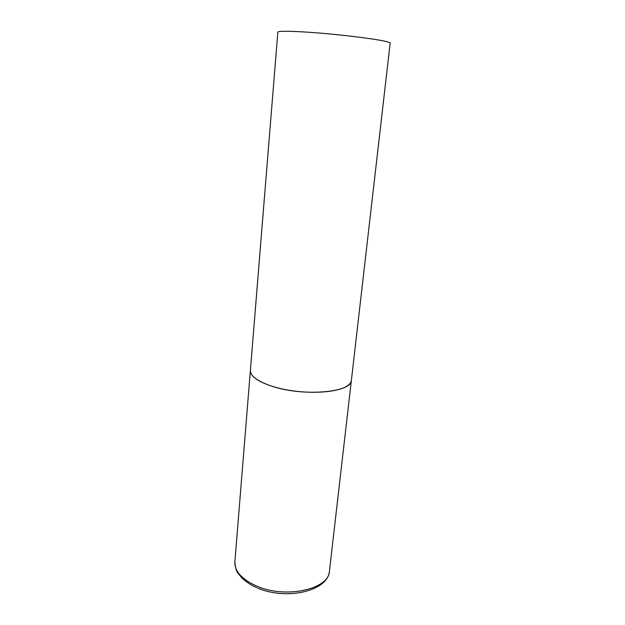 <?xml version="1.0" encoding="UTF-8"?>
<svg xmlns="http://www.w3.org/2000/svg" width="625" height="625" viewBox="0 0 625 625"><rect width="100%" height="100%" fill="white"/><g stroke="black" fill="none" stroke-linecap="round" stroke-linejoin="round"><path stroke-width="0.94" d="M274.328 386.984C258.328 382.016 250.352 376.5 250.391 370.422C249.633 377.539 265.258 386.141 287.898 390.078C310.5 394.062 335.648 392.469 345.828 386.773C349.25 384.867 351.109 382.719 351.391 380.328C352.141 392.07 305.93 396.703 274.328 386.984M234.859 561.781L277.852 32.117C277.742 30.695 295.945 31.07 321.516 33.234C347.039 35.383 374.656 38.906 385.008 41.25C388.492 42.031 390.211 42.664 390.164 43.133L329.453 571.055C329.281 589.242 285.602 599.109 256.5 586C241.742 579.297 234.531 571.227 234.859 561.781C235.469 568.172 236.586 572.031 238.211 573.359L241.586 577.617C245.469 581.508 250.508 584.867 256.719 587.695M329.453 571.055C328.164 590.93 287.031 600.656 257.672 588.094"/></g></svg>
